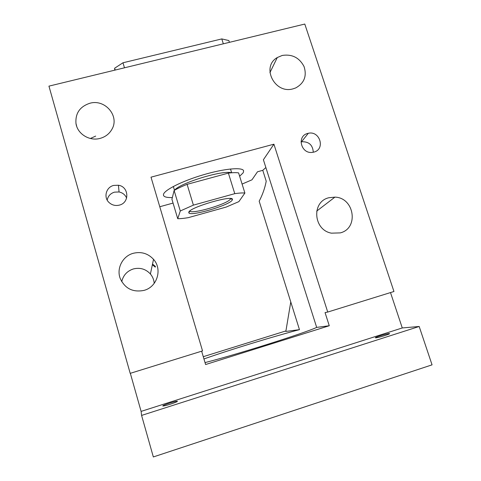 <?xml version="1.0" encoding="UTF-8"?>
<svg xmlns="http://www.w3.org/2000/svg" width="481" height="481" viewBox="0 0 481 481"><rect width="100%" height="100%" fill="white"/><g stroke="black" fill="none" stroke-linecap="round" stroke-linejoin="round"><path stroke-width="0.72" d="M115.187 70.058L114.64 68.218L122.98 62.777L221.783 38.919L228.848 40.554L229.419 42.34M114.773 70.16L114.64 68.218M124.477 67.803L122.98 62.777M223.334 43.813L221.783 38.919M203.944 358.946C228.403 350.264 273.25 336.514 299.465 329.653L259.175 201.196C262.596 194.667 264.941 187.999 266.215 181.205L262.77 170.334L265.873 167.544M290.758 301.996L285.84 331.433L299.465 329.653M285.93 330.922L203.277 356.686M273.917 144.192L327.729 312.055L393.951 291.504L304.786 24.05L48.942 86.135L130.201 373.352L202.537 350.908L151.004 177.17L273.917 144.192L263.396 159.758L316.672 327.399C305.297 332.882 236.917 354.509 205.026 362.596M419.179 326.479L432.058 364.845L153.337 456.95L141.588 415.422L419.179 326.479L402.272 327.952L390.5 292.574M130.333 373.31L141.107 411.393L141.588 415.422M152.369 264.748L155.297 267.147M242.087 184.073L251.966 179.816L257.497 171.777L262.77 170.334M173.058 203.084L159.776 206.74M239.634 176.214L243.23 172.763L243.639 170.851C242.731 166.955 224.585 168.506 203.307 174.801C182.028 181.048 164.003 190.187 163.462 194.534L163.492 195.352C164.105 196.994 167.063 197.721 172.36 197.547M113.654 185.425L118.434 185.239C129.028 186.67 129.828 202.772 119.354 205.116C115.434 206.042 111.989 205.165 109.031 202.495C103.325 197.354 106.127 187.133 113.654 185.425M307.75 133.423L308.303 133.291C319.937 130.399 325.607 149.381 313.865 152.098L312.458 152.369C300.986 154.215 296.488 135.889 307.75 133.423M293.145 88.811C274.759 94.468 260.828 66.763 277.284 57.546L282.227 55.447C292.081 53.944 299.362 57.648 304.052 66.552C307.04 76.064 304.251 83.195 295.677 87.945L293.145 88.811M340.307 232.888L331.451 233.165C313.317 230.068 311.363 201.701 328.806 197.751L334.92 197.132C354.341 197.571 359.145 228.289 340.307 232.888M100.042 138.408C89.454 141.408 77.357 133.886 75.968 123.419C75.252 113.3 79.882 106.584 89.869 103.259C105.074 98.785 119.823 116.168 111.899 129.317C109.295 133.91 105.345 136.941 100.042 138.408M144.041 290.38C132.864 292.592 124.91 288.582 120.172 278.355C116.318 268.242 122.799 256 133.297 253.289C141.258 251.401 147.998 253.415 153.523 259.331C162.596 269.186 157.275 286.983 144.041 290.38M141.107 411.393L402.272 327.952M170.49 404.154C165.897 405.579 163.312 406.18 162.74 405.952C163.071 405.453 165.404 404.491 169.739 403.072C174.296 401.653 176.87 401.058 177.465 401.28C177.164 401.761 174.844 402.717 170.49 404.154M389.117 333.561L389.574 333.628C390.163 334.097 378 337.806 375.769 337.836L375.36 337.77C374.825 337.283 386.712 333.652 389.117 333.561M316.672 327.399L329.269 325.745L325.054 312.596L327.729 312.055M329.269 325.745L205.603 364.532L201.641 351.184M152.513 264.057L155.465 266.48M126.623 198.082C125.186 194.781 122.667 192.743 119.06 191.961L114.478 192.147C110.456 193.416 108.033 196.068 107.197 200.096M313.281 152.236C312.782 144.955 308.868 141.462 301.533 141.763L301.004 141.889M90.386 138.48L95.701 136.087M121.735 281.692C123.226 275.264 127.116 271.007 133.399 268.933C140.091 267.328 145.755 269.011 150.403 273.99C152.675 276.701 153.944 279.822 154.215 283.357M188.841 212.873L189.845 211.009C191.354 214.676 228.048 203.878 230.357 199.11L230.543 198.569L232.419 199.549C233.946 194.432 189.562 207.281 188.799 212.211L188.841 212.873C190.506 216.721 229.665 205.189 232.203 200.126L232.419 199.549M244.895 193.043C242.61 192.797 239.237 193.007 234.776 193.663L193.392 205.128L180.279 210.979L177.73 218.693C180.417 218.735 183.94 218.386 188.299 217.652L226.214 207.052L238.877 201.623L244.895 193.043L238.594 172.895C236.273 172.499 232.87 172.571 228.391 173.112L234.776 193.663M193.392 205.128L187.103 184.343L228.391 173.112M187.103 184.343C181.866 186.454 177.543 188.498 174.128 190.47L180.279 210.979M177.73 218.693L171.921 199.284L174.128 190.47M173.611 192.544L174.026 190.867M174.543 190.229C180.032 182.942 222.98 169.811 231.608 172.787M119.06 191.961L118.434 185.239M301.533 141.763L308.303 133.291M277.284 57.546L269.913 72.649M334.92 197.132L316.678 211.123M75.968 123.419L76.744 126.467M153.523 259.331L150.403 273.99M173.346 186.46L174.489 190.266M230.489 168.993L231.674 172.781"/></g></svg>
